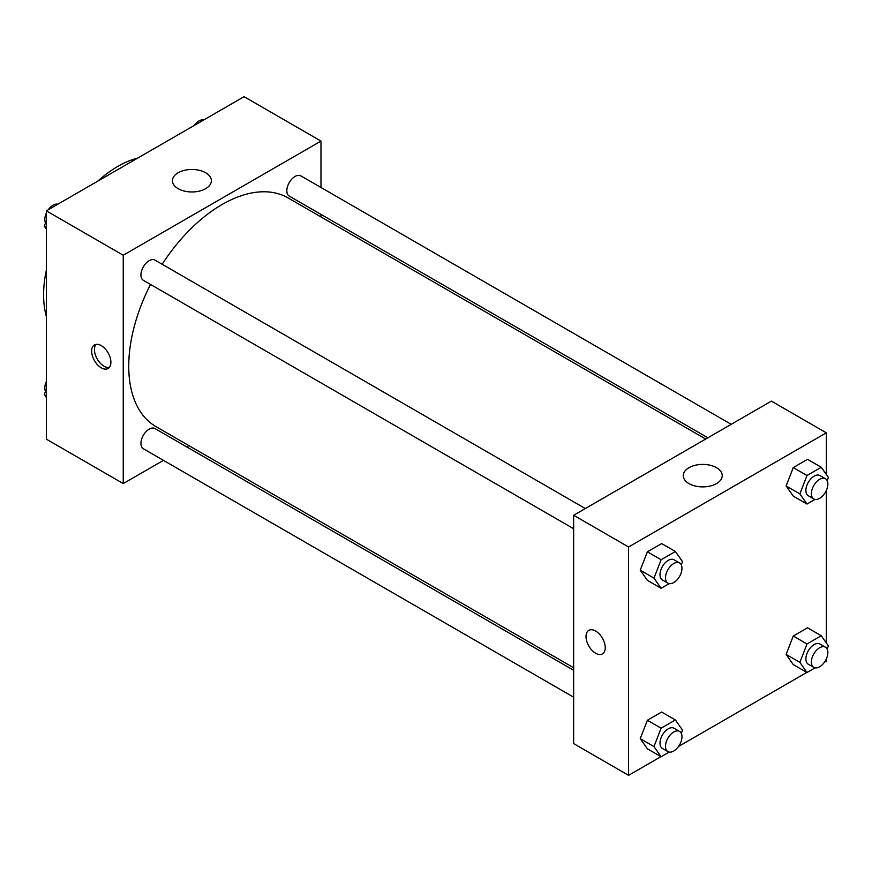 <?xml version="1.0" encoding="UTF-8"?>
<svg xmlns="http://www.w3.org/2000/svg" width="872" height="872" viewBox="0 0 872 872"><rect width="100%" height="100%" fill="white"/><g stroke="black" fill="none" stroke-linecap="round" stroke-linejoin="round"><path stroke-width="1.31" d="M46.347 316.383A104.869 60.55 -60 0 1 46.347 270.211M97.762 181.158A104.869 60.55 -60 0 1 137.743 158.072M163.446 460.362L123.246 483.568L46.347 439.172L46.347 210.839L244.084 96.672L320.983 141.079L320.983 187.491M320.983 214.403L320.983 216.921M178.128 172.765A19.478 11.249 180 0 1 199.361 170.323A19.478 11.249 180 0 1 211.384 180.711A19.478 11.249 180 0 1 191.905 191.96A19.478 11.249 180 0 1 172.427 180.711A19.478 11.249 180 0 1 178.128 172.765M123.246 483.568L123.246 255.234L46.347 210.839M123.246 255.234L320.983 141.079M101.272 367.821A13.592 7.848 60 0 1 92.388 355.841A13.592 7.848 60 0 1 94.481 344.941A13.592 7.848 60 0 1 108.074 352.8A13.592 7.848 60 0 1 108.074 368.496A13.592 7.848 60 0 1 101.272 367.821M96.007 344.396A13.592 7.848 -120 0 0 95.582 355.514A13.592 7.848 -120 0 0 104.041 366.218A13.592 7.848 -120 0 0 109.316 367.45M188.93 445.647L186.75 446.911M585.308 508.55L154.998 260.118A11.652 6.725 120 0 0 143.346 266.843A11.652 6.725 120 0 0 143.346 280.293L573.656 528.737M573.656 670.285L154.998 428.577A11.652 6.725 120 0 0 146.016 431.695A11.652 6.725 120 0 0 140.937 443.423A11.652 6.725 120 0 0 143.346 448.753L573.656 697.197M731.194 424.326L300.884 175.882A11.652 6.725 120 0 0 291.902 179.011A11.652 6.725 120 0 0 286.823 190.739A11.652 6.725 120 0 0 289.232 196.069L707.89 437.777M150.518 284.435A132.054 76.246 120 0 0 128.74 366.229A132.054 76.246 120 0 0 156.088 426.68L573.656 667.767M705.71 439.041L288.142 197.955A132.054 76.246 120 0 0 162.17 264.26M660.943 756.645L628.581 775.328L573.656 743.609L573.656 515.276L771.393 401.12L826.318 432.828L826.318 474.466M678.525 746.487L806.829 672.41M824.411 662.262L826.318 661.161L826.318 658.96M640.233 570.201L647.373 580.349L640.233 570.201L647.373 551.812L640.233 570.201L653.967 578.125L661.107 559.737L675.375 551.496L682.514 561.644L681.272 564.86M661.641 543.572L647.373 551.812L661.641 543.572L675.375 551.496M786.13 485.977L793.258 496.124L786.13 485.977L793.258 467.577L786.13 485.977L799.864 493.901L806.992 475.513L821.261 467.272L828.4 477.42L827.157 480.625M807.537 459.337L793.258 467.577L807.537 459.337L821.261 467.272M786.13 654.425L793.258 664.584L786.13 654.425L793.258 636.037L786.13 654.425L799.864 662.36L806.992 643.972L821.261 635.732L828.4 645.88L827.157 649.084M807.537 627.796L793.258 636.037L807.537 627.796L821.261 635.732M628.581 775.328L628.581 546.995L826.318 432.828M826.318 490.5L826.318 642.926M640.233 738.66L647.373 748.808L640.233 738.66L647.373 720.272L640.233 738.66L653.967 746.585L661.107 728.196L675.375 719.956L682.514 730.104L681.272 733.319M661.641 712.032L647.373 720.272L661.641 712.032L675.375 719.956M688.956 483.589A19.478 11.249 180 0 1 683.256 475.643A19.478 11.249 180 0 1 702.734 464.395A19.478 11.249 180 0 1 722.223 475.643A19.478 11.249 180 0 1 710.189 486.031A19.478 11.249 180 0 1 688.956 483.589M628.581 546.995L573.656 515.276M605.233 647.678A13.592 7.848 60 0 1 602.421 653.902A13.592 7.848 60 0 1 588.829 646.054A13.592 7.848 60 0 1 588.829 630.358A13.592 7.848 60 0 1 599.304 633.999A13.592 7.848 60 0 1 605.233 647.678M588.829 630.358A13.592 7.848 -120 0 0 588.829 646.054A13.592 7.848 -120 0 0 602.421 653.902M669.184 583.619L661.107 588.284L653.967 578.125M679.561 562.974L674.067 559.802A11.652 6.725 120 0 0 665.085 562.92A11.652 6.725 120 0 0 660.006 574.648A11.652 6.725 120 0 0 662.415 579.978L667.908 583.15A11.652 6.725 120 0 0 679.561 576.425A11.652 6.725 120 0 0 679.561 562.974A11.652 6.725 120 0 0 670.579 566.092A11.652 6.725 120 0 0 665.5 577.82A11.652 6.725 120 0 0 667.908 583.15M661.107 588.284L647.373 580.349M661.107 559.737L647.373 551.812M815.069 499.394L806.992 504.049L799.864 493.901M825.446 478.739L819.953 475.567A11.652 6.725 120 0 0 810.971 478.695A11.652 6.725 120 0 0 805.892 490.413A11.652 6.725 120 0 0 808.3 495.754L813.794 498.926A11.652 6.725 120 0 0 825.446 492.2A11.652 6.725 120 0 0 825.446 478.739A11.652 6.725 120 0 0 816.465 481.867A11.652 6.725 120 0 0 811.385 493.585A11.652 6.725 120 0 0 813.794 498.926M806.992 504.049L793.258 496.124M806.992 475.513L793.258 467.577M669.184 752.078L661.107 756.733L653.967 746.585M679.561 731.423L674.067 728.251A11.652 6.725 120 0 0 665.085 731.379A11.652 6.725 120 0 0 660.006 743.108A11.652 6.725 120 0 0 662.415 748.438L667.908 751.61A11.652 6.725 120 0 0 679.561 744.884A11.652 6.725 120 0 0 679.561 731.423A11.652 6.725 120 0 0 670.579 734.551A11.652 6.725 120 0 0 665.5 746.279A11.652 6.725 120 0 0 667.908 751.61M661.107 756.733L647.373 748.808M661.107 728.196L647.373 720.272M815.069 667.843L806.992 672.508L799.864 662.36M825.446 647.198L819.953 644.027A11.652 6.725 120 0 0 810.971 647.155A11.652 6.725 120 0 0 805.892 658.872A11.652 6.725 120 0 0 808.3 664.213L813.794 667.385A11.652 6.725 120 0 0 825.446 660.649A11.652 6.725 120 0 0 825.446 647.198A11.652 6.725 120 0 0 816.465 650.316A11.652 6.725 120 0 0 811.385 662.044A11.652 6.725 120 0 0 813.794 667.385M806.992 672.508L793.258 664.584M806.992 643.972L793.258 636.037M46.347 229.074L44.265 226.12L46.347 220.769M51.306 207.972L65.836 199.59M46.347 227.32L44.265 226.12M46.347 213.041A11.652 6.725 120 0 0 44.81 219.472A11.652 6.725 120 0 0 45.518 222.916M57.607 204.157A11.652 6.725 120 0 0 48.254 209.738M197.203 123.748L211.733 115.355M203.492 119.922A11.652 6.725 120 0 0 194.14 125.514M46.347 397.534L44.265 394.58L46.347 389.228M46.347 395.779L44.265 394.58M46.347 381.5A11.652 6.725 120 0 0 44.81 387.92A11.652 6.725 120 0 0 45.518 391.375"/></g></svg>
